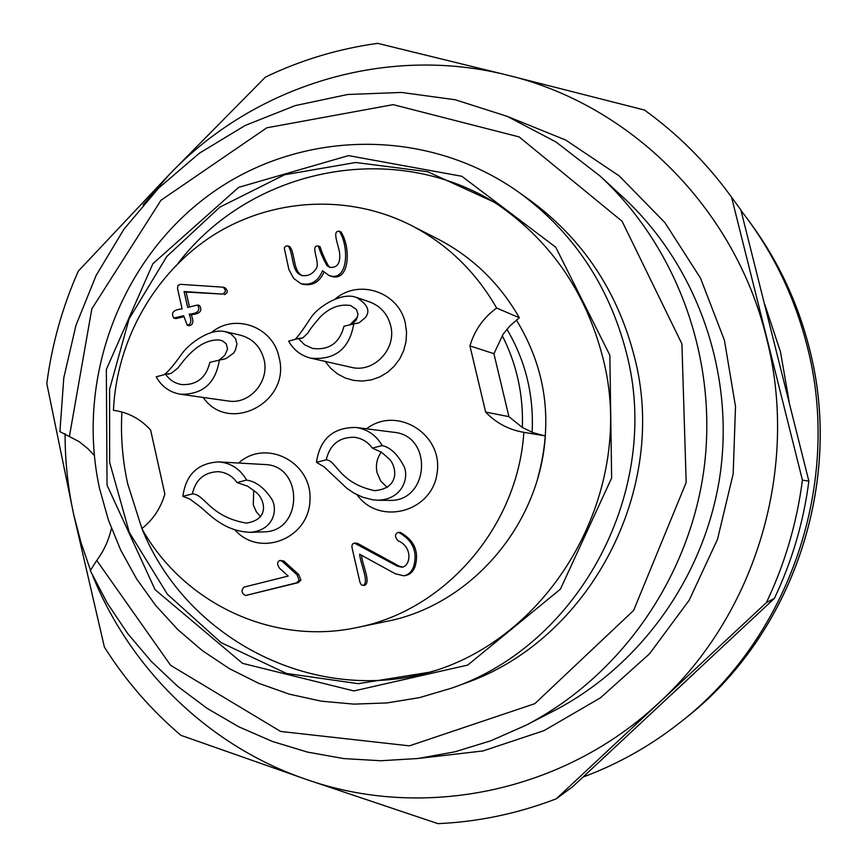 <?xml version="1.0" encoding="UTF-8"?>
<svg xmlns="http://www.w3.org/2000/svg" width="867" height="867" viewBox="0 0 867 867"><rect width="100%" height="100%" fill="white"/><g stroke="black" fill="none" stroke-linecap="round" stroke-linejoin="round"><path stroke-width="1.3" d="M94.275 455.403L87.979 448.748L79.157 441.65L59.921 431.614L63.79 377.828L75.971 325.298L96.172 275.338L123.927 229.224L158.585 188.15L199.345 153.231L245.22 125.444L295.073 105.644L347.634 94.492L401.519 92.444L455.24 99.759L507.271 116.384L556.072 142.025L600.127 176.088L623.189 197.362C696.017 264.641 734.111 370.144 720.466 472.092C706.486 573.987 641.678 665.542 553.569 711.016L525.684 725.376L490.917 740.754L454.828 751.83L417.948 758.506L380.754 760.749L343.765 758.582L307.46 752.09L272.281 741.415L238.685 726.752L207.072 708.339L177.811 686.436L151.226 661.358L127.622 633.463L107.248 603.085L90.32 570.638L96.725 560.45C103.823 550.946 108.722 540.271 111.431 528.426M600.127 176.088C677.777 247.81 718.494 360.694 703.885 469.838C688.907 578.939 619.623 676.91 525.684 725.376M518.845 192.29L529.195 199.67C582.158 238.306 617.174 290.467 634.254 356.174C669.627 489.682 589.181 641.049 463.585 683.77L451.642 688.138L419.617 697.599L386.877 702.942L353.92 704.123L321.234 701.165L289.296 694.164L258.561 683.261L229.452 668.674L202.358 650.64L177.659 629.453L155.659 605.426L136.628 578.928L120.816 550.328L108.408 520.048L99.542 488.479C75.765 379.811 119.765 260.414 209.045 195.021C298.161 129.649 425.881 126.148 518.845 192.29C573.022 231.803 608.851 285.221 626.342 352.533C662.54 489.324 580.121 644.452 451.642 688.138M96.725 560.45L170.669 665.368L280.648 731.455L409.408 745.848L534.841 703.668L633.614 610.444L686.176 482.464L681.917 343.896L622.072 221.237L519.127 136.91L393.163 104.647L266.819 127.796L160.969 200.266L91.826 308.89L69.479 436.036M107.031 485.097L155.074 589.658L242.554 663.353L353.909 690.945L467.725 665.076L560.418 589.148L611.636 478.02L609.848 355.242L555.736 247.214L461.829 176.283L348.501 155.616L238.663 187.359L152.895 263.676L106.348 369.418L107.031 485.097M602.695 357.096C637.299 487.774 555.021 635.511 430.834 672.012L358.309 683.684L286.424 673.431L221.085 642.631L167.407 594.263L129.356 532.511L109.643 462.371L109.578 389.294L129.096 318.883L166.767 256.513L219.871 207.115L284.495 174.787L355.676 162.487L427.702 171.731L494.504 202.293C549.32 239.129 585.388 290.727 602.695 357.096M435.472 670.473C317.766 707.299 187.131 640.789 142.155 529.13M141.917 528.577L127.687 483.797C122.496 460.149 120.567 436.209 121.9 411.988M178.19 263.178C251.267 167.515 394.908 138.178 498.558 205.002M237.016 482.54L246.607 480.101C255.776 481.467 263.969 487.536 271.187 498.297C278.123 507.878 274.893 530.29 250.249 532.327C223.231 531.384 208.535 513.21 199.323 506.111L189.7 498.948L182.883 496.325L192.355 493.919C195.563 479.711 204.103 472.298 217.953 471.67C225.886 472.222 232.237 475.842 237.016 482.54L247.648 486.214L255.548 491.882C263.59 497.29 271.783 519.344 246.282 523.094C209.467 516.743 204.764 493.93 192.355 493.919M260.577 516.71L256.372 511.844L253.272 504.93L253.717 490.267M246.607 480.101C240.278 469.058 231.034 463 218.863 461.916C197.893 462.989 185.896 474.466 182.883 496.325M164.318 374.631C168.48 371.434 174.321 364.498 181.842 353.823C189.32 343.115 211.158 327.498 225.55 331.812L230.969 333.936L235.596 338.683L236.929 343.95L235.315 350.409L233.559 353.107L226.049 358.559L209.868 362.352C206.064 377.86 196.646 385.273 181.615 384.569C174.928 383.42 169.585 379.984 165.586 374.284L171.211 373.341L177.757 368.172C181.073 364.541 197.535 338.119 219.98 340.059L222.743 341.013L226.287 343.939L227.555 349L224.856 355.264L219.514 359.794M165.586 374.284L156.19 376.82C161.685 386.628 169.813 392.437 180.564 394.257C202.835 394.637 215.775 383.149 219.384 359.783M295.17 339.365C298.215 336.342 303.396 329.211 310.7 317.994C318.146 306.268 342.53 291.442 356.662 297.576C367.63 304.339 370.545 310.993 365.397 317.539L359.361 322.643L344.004 326.209C339.615 342.985 329.189 350.409 312.727 348.469L304.642 344.838L298.324 338.52L302.821 337.892L307.872 333.058C309.833 329.536 313.952 324.171 320.226 316.986C329.688 307.579 339.842 303.775 350.691 305.563L356.478 309.541L358.017 314.244L356.272 319.945L352.186 323.998M298.324 338.52L288.624 341.132C293.696 350.084 301.131 355.773 310.939 358.201C335.247 360.282 349.542 348.74 353.823 323.564M350.181 324.54L357.648 316.899M372.29 448.098L382.184 445.573C390.226 447.35 397.324 453.983 403.491 465.471C409.56 475.701 403.654 499.5 377.817 500.216L372.615 499.782L362.612 497.203L354.018 493.128L347.017 488.457L324.085 466.836L316.444 462.317L326.22 459.824C329.839 444.598 339.214 437.087 354.343 437.271C361.799 438.247 367.781 441.856 372.29 448.098L381.491 452.238L388.394 458.275C395.796 463.964 402.017 488.132 374.728 490.679C338.943 483.071 336.743 460.583 326.22 459.824M387.267 487.449L380.754 481.077L377.047 472.645C375.476 465.156 376.896 458.307 381.285 452.108M382.184 445.573C376.213 435.267 367.5 429.23 356.034 427.464C333.145 427.279 319.945 438.897 316.444 462.317M177.54 288.603L177.854 285.546L180.325 284.322L223.047 287.172C226.276 290.228 226.016 292.526 222.266 294.086L184.086 291.518L187.662 307.406L197.568 305.032C200.689 310.397 197.893 313.453 189.201 314.19C191.878 320.768 191.217 324.442 187.218 325.223L183.652 315.718L173.834 318.091C170.647 312.759 173.411 309.714 182.124 308.934L177.54 288.603M183.869 316.715L175.893 318.579L173.834 318.091M189.201 314.19L191.228 314.688C193.894 321.256 193.233 324.919 189.255 325.699L187.218 325.223M197.568 305.032L199.573 305.552C202.683 310.906 199.898 313.952 191.228 314.688M184.086 291.518L186.123 292.081L189.461 306.907M222.266 294.086L186.123 292.081M223.047 287.172L224.997 287.746C228.216 290.792 227.956 293.089 224.206 294.639M244.017 587.111L288.202 576.067L279.402 568.091C276.876 564.038 277.115 561.48 280.128 560.429L282.035 561.198L297.002 574.745L299.148 580.272L296.536 582.852L245.556 595.521C241.492 593.277 240.983 590.481 244.017 587.111M297.002 574.745L298.779 574.561L300.914 580.066L298.302 582.635L245.556 595.521M282.035 561.198L283.845 561.047L298.779 574.561M280.128 560.429L283.845 561.047M398.972 532.566C413.006 540.542 417.872 551.986 413.548 566.899C411.478 572.101 408.173 575.059 403.632 575.775L395.265 573.748L359.621 554.208C360.455 564.211 369.331 581.605 363.381 585.431L361.344 584.857L360.022 582.461L352.522 549.96L351.85 546.492L352.414 544.14L354.386 543.089L397.292 566.14L401.898 567.224C410.579 566.314 413.234 547.055 398.007 540.737C394.658 536.879 394.691 534.105 398.094 532.414L400.489 532.49C414.48 540.444 419.335 551.856 415.033 566.725C412.963 571.917 409.657 574.864 405.127 575.58L403.632 575.775M398.094 532.414L400.489 532.49M355.838 543.436L357.453 543.327L398.82 565.978L402.646 567.094M361.506 555.238C362.308 564.883 370.935 581.714 364.985 585.214L363.381 585.431M354.386 543.089L357.453 543.327M316.249 268.607C320.443 261.877 309.443 244.928 318.373 246.022C320.4 252.514 323.272 259.038 326.978 265.627L329.731 267.318C337.501 268.098 340.753 263.048 339.485 252.178C338.282 244.364 331.768 230.167 339.376 231.272C349.434 246.77 348.198 282.306 329.081 275.533L322.481 270.721C318.211 281.385 311.015 285.687 300.914 283.65L293.685 278.437L288.863 269.507L284.246 247.897L285.633 246.141L287.942 245.925C292.948 251.267 291.615 268.337 298.454 273.69L301.369 275.446C307.601 276.519 312.564 274.232 316.249 268.607M287.942 245.925L289.719 246.607C294.715 251.939 293.393 268.965 300.21 274.297L302.247 275.684M323.944 272.227C319.511 282.165 312.423 286.175 302.67 284.235L300.914 283.65M318.373 246.022L320.075 246.716C322.112 253.186 324.973 259.699 328.669 266.267L330.576 267.578M339.376 231.272L341.034 232.009C351.07 247.463 349.834 282.902 330.771 276.15L329.081 275.533M493.919 353.693L508.918 416.637L485.639 412.085C495.989 422.923 508.561 429.642 523.343 432.254L545.332 435.895C539.588 525.89 470.142 605.491 386.053 621.509L356.727 627.567C272.487 645.742 183.403 603.139 141.863 528.621C153.047 519.767 160.709 508.235 164.86 494.027L150.609 429.999C140.356 418.804 127.958 412.248 113.436 410.308C116.677 339.886 154.76 272.552 213.369 235.185C272.075 198.099 348.501 193.536 411.229 225.398C447.285 244.126 475.755 271.674 496.628 308.045L519.355 317.745L509.959 325.84L503.207 334.088L493.919 353.693L469.925 345.89C474.585 330.251 483.483 317.636 496.628 308.045M508.918 416.637L522.346 427.496C523.484 394.864 516.765 364.227 502.21 335.562M522.346 427.496L532.967 432.644L544.368 435.733M485.639 412.085L469.925 345.89M411.229 225.398L437.889 239.043C472.298 256.914 499.457 283.141 519.355 317.745M356.727 627.567C444.836 610.791 517.783 527.049 523.852 432.33M789.089 401.313L780.484 351.894L764.867 304.631M671.838 694.272L693.979 673.594M583.014 777.07C618.03 764.12 650.445 745.88 680.27 722.352C789.902 637.397 842.865 481.781 806.906 345.185C795.191 299.408 775.672 257.737 748.329 220.153L740.992 210.464M506.621 116.113L565.717 140.042L619.244 175.947L664.859 222.559L700.471 278.079L724.422 340.265L735.509 406.46L733.179 473.815L717.497 539.35L689.189 600.213L649.556 653.783L600.441 697.827L544.064 730.61L482.919 750.963L419.585 758.311M92.791 575.97C130.841 669.747 209.326 746.281 306.073 779.335C422.879 820.605 563.886 792.568 659.624 702.129C756.479 613.305 799.894 466.609 766.374 337.447C734.761 207.625 629.941 104.571 507.975 75.288C386.064 44.26 254.053 85.486 169.401 174.408L143.088 204.883M65.079 433.663C65.036 460.962 67.919 487.948 73.717 514.608L81.043 542.807L90.547 570.334M731.564 197.221L802.43 480.134C796.871 522.953 784.863 563.767 766.417 602.565L556.278 798.8L572.686 786.683L774.35 598.436C792.037 561.252 803.536 522.151 808.868 481.131L740.862 209.955L729.916 194.945L740.862 209.955M556.278 798.8C517.805 813.549 478.367 821.84 437.965 823.65L306.073 779.335L180.9 735.324C150.891 709.77 125.39 680.357 104.387 647.107L73.717 514.608L46.807 383.582C51.879 344.567 62.381 307.07 78.323 271.1L169.401 174.408L265.4 77.109C300.936 60.04 338.347 48.79 377.633 43.35L507.975 75.288L644.474 110.044C677.138 133.561 705.619 161.858 729.916 194.945M766.417 602.565L774.35 598.436M802.43 480.134L808.868 481.131M238.663 463.043C266.006 438.084 312.781 462.382 309.952 500.692C308.63 539.09 259.45 557.947 234.99 529.954M250.249 532.381L263.763 531.839C303.212 532.002 303.84 464.972 264.446 464.517L218.863 461.916M211.776 332.267C234.99 312.922 273.072 326.805 279.022 357.258C291.453 402.136 228.866 434.8 203.192 397.454M180.564 394.257L228.249 400.998C249.544 404.835 269.81 381.458 264.023 359.512C260.577 346.735 252.763 338.639 240.571 335.226L225.583 331.693M335.627 298.671C359.437 278.535 399.134 292.352 405.355 323.413L406.558 332.473L406.005 341.641L403.697 350.55L399.741 358.84L394.279 366.188L387.549 372.29L379.822 376.907L371.39 379.876L362.601 381.057L353.801 380.44L345.337 378.023L337.545 373.926L330.717 368.312L325.125 361.409M310.939 358.201L351.168 367.294C373.753 373.363 397.021 348.902 390.649 325.558C387.56 313.962 380.58 306.094 369.7 301.965L356.695 297.479M366.568 428.807C396.696 405.247 443.481 434.161 437.087 473.024C432.265 512.126 379.302 526.161 357.074 494.797M377.817 500.281L389.142 500.357C429.23 502.416 433.663 435.527 393.683 432.265L356.034 427.464M397.292 566.14L398.82 565.978M413.548 566.899L415.033 566.725M298.454 273.69L300.21 274.297M326.978 265.627L328.669 266.267M516.374 319.999C546.221 368.995 553.363 421.655 537.789 477.966M532.143 432.33C533.953 395.103 525.543 360.737 506.913 329.232M809.16 347.591C797.629 302.507 778.382 261.455 751.451 224.423C778.425 261.509 797.683 302.605 809.214 347.689C844.588 482.193 792.568 635.186 684.41 719.068C792.438 635.348 844.588 482.139 809.16 347.591M226.049 358.559L222.223 359.588M171.211 373.33L168.1 374.176M359.361 322.643L356.185 323.499M302.821 337.881L300.372 338.542M680.27 722.352L684.41 719.068M748.329 220.153L751.451 224.423"/></g></svg>
